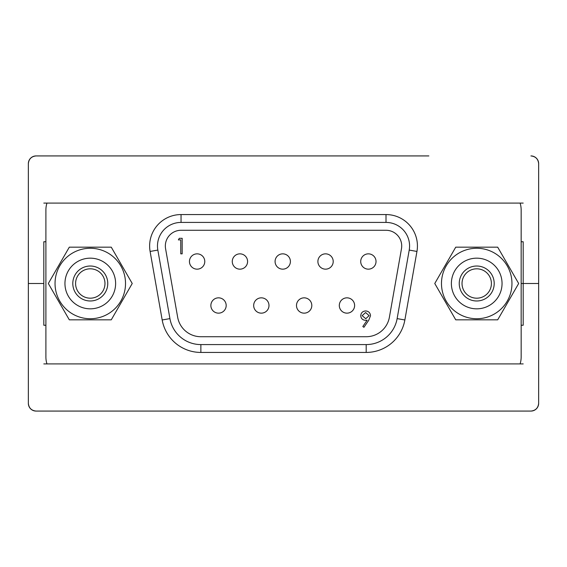 <?xml version="1.0" encoding="UTF-8"?>
<svg xmlns="http://www.w3.org/2000/svg" width="567" height="567" viewBox="0 0 567 567"><rect width="100%" height="100%" fill="white"/><g stroke="black" fill="none" stroke-linecap="round" stroke-linejoin="round"><path stroke-width="0.85" d="M69.309 319.831L48.33 283.5L69.309 247.169L111.26 247.169L132.231 283.5L111.26 319.831L69.309 319.831M59.762 301.12A35.239 35.239 0 0 1 90.281 248.261A35.239 35.239 0 0 1 120.799 301.12A35.239 35.239 0 0 1 59.762 301.12M112.223 270.835A25.331 25.331 0 0 1 90.281 308.831A25.331 25.331 0 0 1 68.345 270.835A25.331 25.331 0 0 1 112.223 270.835M105.419 274.761A17.478 17.478 0 0 0 75.142 274.761A17.478 17.478 0 0 0 90.281 300.978A17.478 17.478 0 0 0 105.419 274.761M434.769 283.5L455.74 247.169L497.691 247.169L518.67 283.5L497.691 319.831L455.74 319.831L434.769 283.5M446.201 265.88A35.239 35.239 0 0 1 507.238 265.88A35.239 35.239 0 0 1 476.719 318.739A35.239 35.239 0 0 1 446.201 265.88M498.655 296.165A25.331 25.331 0 0 1 454.777 296.165A25.331 25.331 0 0 1 476.719 258.169A25.331 25.331 0 0 1 498.655 296.165M491.858 292.239A17.478 17.478 0 0 0 476.719 266.022A17.478 17.478 0 0 0 461.581 292.239A17.478 17.478 0 0 0 491.858 292.239M178.385 239.898L179.3 238.303L182.17 238.303L182.17 253.846L180.774 253.846L180.774 239.898L178.385 239.898M210.867 305.493A7.662 7.662 0 0 0 218.522 313.154A7.662 7.662 0 0 0 226.183 305.493A7.662 7.662 0 0 0 218.522 297.838A7.662 7.662 0 0 0 210.867 305.493A7.662 7.662 0 0 0 218.522 313.154A7.662 7.662 0 0 0 226.183 305.493A7.662 7.662 0 0 0 218.522 297.838A7.662 7.662 0 0 0 210.867 305.493A7.662 7.662 0 0 0 218.522 313.154A7.662 7.662 0 0 0 226.183 305.493A7.662 7.662 0 0 0 218.522 297.838A7.662 7.662 0 0 0 210.867 305.493M253.676 305.493A7.662 7.662 0 0 0 265.165 312.126A7.662 7.662 0 0 0 265.165 298.866A7.662 7.662 0 0 0 253.676 305.493A7.662 7.662 0 0 0 261.337 313.154A7.662 7.662 0 0 0 268.992 305.493A7.662 7.662 0 0 0 261.337 297.838A7.662 7.662 0 0 0 253.676 305.493A7.662 7.662 0 0 0 261.337 313.154A7.662 7.662 0 0 0 268.992 305.493A7.662 7.662 0 0 0 261.337 297.838A7.662 7.662 0 0 0 253.676 305.493M296.491 305.493A7.662 7.662 0 0 0 304.146 313.154A7.662 7.662 0 0 0 311.807 305.493A7.662 7.662 0 0 0 304.146 297.838A7.662 7.662 0 0 0 296.491 305.493A7.662 7.662 0 0 0 304.146 313.154A7.662 7.662 0 0 0 311.807 305.493A7.662 7.662 0 0 0 304.146 297.838A7.662 7.662 0 0 0 296.491 305.493M339.3 305.493A7.662 7.662 0 0 0 350.789 312.126A7.662 7.662 0 0 0 350.789 298.866A7.662 7.662 0 0 0 339.3 305.493A7.662 7.662 0 0 0 346.961 313.154A7.662 7.662 0 0 0 354.623 305.493A7.662 7.662 0 0 0 346.961 297.838A7.662 7.662 0 0 0 339.3 305.493M368.72 320.298L363.929 327.301L362.809 326.528L367.14 320.199L365.502 320.32C362.618 320.107 361.03 318.569 360.74 315.713C361.037 312.757 362.689 311.17 365.687 310.943C368.628 311.198 370.23 312.793 370.506 315.727L368.72 320.298M200.867 336.72L366.19 336.72A23.566 23.566 0 0 0 389.394 317.244L401.479 248.715A15.713 15.713 0 0 0 386.007 230.28L181.05 230.28A15.713 15.713 0 0 0 165.578 248.715L177.662 317.244A23.566 23.566 0 0 0 200.867 336.72M200.867 344.58L366.19 344.58A31.419 31.419 0 0 0 397.134 318.611L409.218 250.082A23.566 23.566 0 0 0 386.007 222.42L181.05 222.42A23.566 23.566 0 0 0 157.839 250.082L169.923 318.611A31.419 31.419 0 0 0 200.867 344.58L200.867 352.433A39.279 39.279 0 0 1 162.183 319.972L150.106 251.443A31.419 31.419 0 0 1 181.05 214.567L386.007 214.567A31.419 31.419 0 0 1 416.951 251.443L404.866 319.972A39.279 39.279 0 0 1 366.19 352.433L200.867 352.433M520.109 363.908A23.566 23.566 0 0 0 521.158 356.948L521.158 210.052A23.566 23.566 0 0 0 520.109 203.092M46.948 203.092A23.566 23.566 0 0 0 45.899 210.052L45.899 356.948A23.566 23.566 0 0 0 46.948 363.908M204.779 261.507A7.662 7.662 0 0 0 197.118 253.846A7.662 7.662 0 0 0 189.456 261.507A7.662 7.662 0 0 0 197.118 269.162A7.662 7.662 0 0 0 204.779 261.507A7.662 7.662 0 0 0 197.118 253.846A7.662 7.662 0 0 0 189.456 261.507A7.662 7.662 0 0 0 197.118 269.162A7.662 7.662 0 0 0 204.779 261.507M247.588 261.507A7.662 7.662 0 0 0 239.933 253.846A7.662 7.662 0 0 0 232.272 261.507A7.662 7.662 0 0 0 239.933 269.162A7.662 7.662 0 0 0 247.588 261.507A7.662 7.662 0 0 0 239.933 253.846A7.662 7.662 0 0 0 232.272 261.507A7.662 7.662 0 0 0 239.933 269.162A7.662 7.662 0 0 0 247.588 261.507M290.403 261.507A7.662 7.662 0 0 0 282.742 253.846A7.662 7.662 0 0 0 275.08 261.507A7.662 7.662 0 0 0 282.742 269.162A7.662 7.662 0 0 0 290.403 261.507M333.212 261.507A7.662 7.662 0 0 0 325.557 253.846A7.662 7.662 0 0 0 317.896 261.507A7.662 7.662 0 0 0 325.557 269.162A7.662 7.662 0 0 0 333.212 261.507M376.027 261.507A7.662 7.662 0 0 0 368.366 253.846A7.662 7.662 0 0 0 360.711 261.507A7.662 7.662 0 0 0 368.366 269.162A7.662 7.662 0 0 0 376.027 261.507M362.136 315.635L365.758 318.725L369.11 315.635L365.616 312.545L362.136 315.635M521.158 283.5L538.65 283.5L538.65 163.657A7.732 7.732 0 0 0 530.918 155.925C535.581 156.414 538.161 158.994 538.65 163.657L538.65 283.5L521.158 283.5M43.815 241.748L43.815 283.5L28.35 283.5L43.815 283.5L43.815 241.748L45.899 241.748M523.185 241.748L523.185 283.5L523.185 241.748L521.158 241.748M138.142 155.925L36.082 155.925C31.419 156.414 28.839 158.994 28.35 163.657L28.35 283.5L28.35 163.657A7.732 7.732 0 0 1 36.082 155.925L428.858 155.925M43.815 203.092L523.185 203.092M90.281 268.808A14.692 14.692 0 0 0 77.559 290.843A14.692 14.692 0 0 0 103.003 290.843A14.692 14.692 0 0 0 90.281 268.808M523.185 325.252L523.185 283.5L523.185 325.252L521.158 325.252M43.815 325.252L43.815 283.5L43.815 325.252L45.899 325.252M428.858 411.075L530.918 411.075C535.581 410.586 538.161 408.006 538.65 403.343L538.65 283.5L538.65 403.343A7.732 7.732 0 0 1 530.918 411.075L36.082 411.075C31.419 410.586 28.839 408.006 28.35 403.343A7.732 7.732 0 0 0 36.082 411.075L138.142 411.075M523.185 363.908L43.815 363.908M28.35 283.5L28.35 403.343L28.35 283.5M476.719 298.192A14.692 14.692 0 0 0 489.441 276.157A14.692 14.692 0 0 0 463.997 276.157A14.692 14.692 0 0 0 476.719 298.192M409.218 250.082L416.951 251.443A31.419 31.419 0 0 0 386.007 214.567L386.007 222.42M181.05 222.42L181.05 214.567M157.839 250.082L150.106 251.443M169.923 318.611L162.183 319.972M404.866 319.972L397.134 318.611M366.19 352.433L366.19 344.58"/></g></svg>

